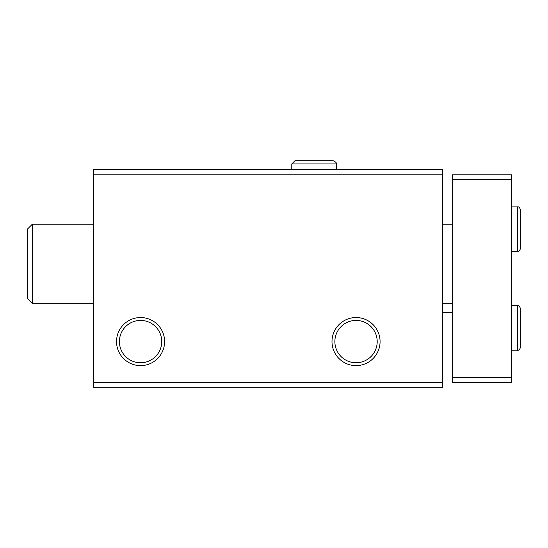 <?xml version="1.0" encoding="UTF-8"?>
<svg xmlns="http://www.w3.org/2000/svg" width="548" height="548" viewBox="0 0 548 548"><rect width="100%" height="100%" fill="white"/><g stroke="black" fill="none" stroke-linecap="round" stroke-linejoin="round"><path stroke-width="0.82" d="M93.619 387.292L442.517 387.292L442.517 382.353L93.619 382.353L93.619 387.292M93.619 382.353L93.619 169.606L442.517 169.606L442.517 382.353M116.532 341.582A24.037 24.037 0 0 0 152.591 362.399A24.037 24.037 0 0 0 152.591 320.765A24.037 24.037 0 0 0 116.532 341.582M331.999 341.582A24.037 24.037 0 0 0 368.057 362.399A24.037 24.037 0 0 0 368.057 320.765A24.037 24.037 0 0 0 331.999 341.582M93.619 174.791L442.517 174.791M334.869 341.582A21.166 21.166 0 0 0 366.619 359.913A21.166 21.166 0 0 0 366.619 323.252A21.166 21.166 0 0 0 334.869 341.582M119.402 341.582A21.166 21.166 0 0 0 151.152 359.913A21.166 21.166 0 0 0 151.152 323.252A21.166 21.166 0 0 0 119.402 341.582M511.702 179.73L452.401 179.73L452.401 174.791L511.702 174.791L511.702 382.353L452.401 382.353L452.401 377.408L511.702 377.408M452.401 179.73L452.401 377.408M32.339 303.284L27.4 298.338L27.4 229.153L32.339 224.207L32.339 303.284L93.619 303.284M291.789 169.606L291.789 163.921L336.267 163.921C336.808 162.934 335.739 161.859 333.054 160.708L295.002 160.708L291.789 163.921M517.387 305.75L517.387 350.227C518.661 350.672 519.737 349.597 520.6 347.014L520.6 308.962C519.737 306.38 518.661 305.311 517.387 305.75L511.702 305.75M517.387 206.911L517.387 251.388C518.661 251.833 519.737 250.765 520.6 248.176L520.6 210.124C519.737 207.541 518.661 206.473 517.387 206.911L511.702 206.911M442.517 312.668L452.401 312.668M442.517 303.284L452.401 303.284M32.339 224.207L93.619 224.207M442.517 224.207L452.401 224.207M511.702 350.227L517.387 350.227M511.702 251.388L517.387 251.388M336.267 169.606L336.267 163.921C336.808 162.934 335.739 161.859 333.054 160.708"/></g></svg>
